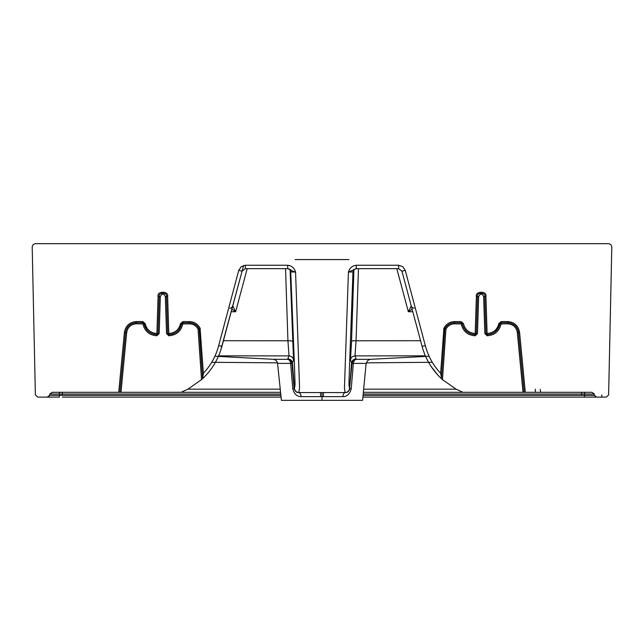 <?xml version="1.0" encoding="UTF-8"?>
<svg xmlns="http://www.w3.org/2000/svg" width="644" height="644" viewBox="0 0 644 644"><rect width="100%" height="100%" fill="white"/><g stroke="black" fill="none" stroke-linecap="round" stroke-linejoin="round"><path stroke-width="0.97" d="M120.549 392.293L118.705 392.293L124.421 332.336C125.644 325.743 129.605 322.145 136.287 321.549L142.791 321.549L145.142 323.546C146.671 329.68 150.591 332.996 156.895 333.495L158.086 296.401C156.669 290.863 169.042 290.871 167.617 296.401L168.809 333.495C175.112 333.004 179.032 329.696 180.562 323.57L182.912 321.581L189.425 321.581C194.214 321.775 197.764 323.972 200.083 328.166L203.375 373.287C210.821 365.341 215.925 356.1 218.686 345.578L238.771 270.303L241.226 266.648L245.356 265.248L287.691 265.248C291.7 265.714 294.324 267.985 295.572 272.066L299.565 388.091L298.792 392.566L345.208 392.566L322 392.566L322 396.64L320.64 396.64L320.487 392.566M211.691 362.282L277.443 362.846M366.557 362.846L432.309 362.282M62.371 392.293L62.371 394.023L59.441 394.007L59.441 392.293L54.515 392.293L108.675 392.293M363.433 392.293L525.295 392.293L523.009 392.293L524.152 392.293L518.452 332.449L519.579 332.336L525.295 392.293L591.949 392.293L594.146 393.967L594.509 395.384L594.05 393.677M280.567 392.293L119.848 392.293L120.992 392.293L126.683 332.554L125.548 332.449C126.667 326.476 130.249 323.224 136.287 322.684L136.287 321.549M124.421 332.336L125.548 332.449L119.848 392.293L52.043 392.293L49.838 394.007L59.441 394.007L59.441 397.115L47.278 397.115L49.491 395.384L49.846 393.999L49.491 395.384L62.371 395.384L62.371 394.023L280.752 394.023M355.995 358.869L356.406 359.336L370.751 359.296C368.336 359.602 366.903 360.962 366.468 363.361L353.347 363.401C353.661 360.994 354.675 359.634 356.406 359.336C353.886 359.61 352.421 360.994 352.01 363.49L350.457 360.149C350.859 357.565 352.373 356.148 354.989 355.891L355.995 358.869C353.435 359.175 351.962 360.568 351.56 363.055L349.587 388.372C348.815 383.438 348.718 390.514 349.668 362.274L352.976 271.929L348.428 272.066C349.676 267.985 352.3 265.714 356.309 265.248L398.644 265.248L402.774 266.648L405.229 270.303L425.314 345.578C428.075 356.1 433.179 365.341 440.625 373.287L443.917 328.166C446.236 323.972 449.786 321.775 454.575 321.581L461.088 321.581L463.439 323.57C464.968 329.696 468.888 333.004 475.183 333.495L476.383 296.401C474.958 290.871 487.331 290.863 485.914 296.401L487.106 333.495C493.409 332.996 497.329 329.68 498.859 323.546L501.209 321.549L507.714 321.549C514.395 322.145 518.356 325.743 519.579 332.336M425.37 355.842L354.989 355.891L356.068 340.789L358.458 268.661M218.63 355.842L289.011 355.891L287.594 359.336L273.241 359.296L214.903 356.237M243.593 265.481L232.766 305.876L235.64 311.752L247.191 268.661M285.542 268.661L287.932 340.789L223.436 340.708M584.559 392.293L584.559 394.007L594.162 394.031M363.248 394.023L581.629 394.023L581.629 395.384L584.559 395.384L584.559 394.007L581.629 394.023L581.629 392.293M366.122 363.369L362.58 400.351M420.564 340.708L356.068 340.789C353.387 340.676 351.874 340.893 351.535 341.449L350.457 360.149M290.09 269.844L293.543 360.149L291.99 363.49C291.579 360.994 290.114 359.61 287.594 359.336C289.325 359.634 290.339 360.994 290.653 363.401L277.878 363.369M293.543 360.149C293.141 357.565 291.627 356.148 289.011 355.891L287.932 340.789C290.613 340.676 292.126 340.893 292.465 341.449M231.196 311.752L235.64 311.752L231.88 309.192M52.051 392.293L49.838 394.007L49.491 395.384L49.838 394.007M362.926 397.115L596.722 397.115L595.338 396.648L596.722 397.115L595.338 396.648L596.714 397.115L595.338 396.648L596.714 397.115L594.509 395.384L596.722 397.115L606.35 397.115L608.628 394.885L611.8 247.167C611.615 245.05 610.48 243.883 608.371 243.665L35.645 243.665C33.52 243.883 32.377 245.05 32.2 247.167L35.372 394.885L37.65 397.115L47.278 397.115L48.662 396.648L47.286 397.115L48.662 396.648L47.278 397.115L48.662 396.648L47.286 397.115L49.491 395.384M295.065 259.564L348.935 259.564M181.077 392.293L188.048 389.065L201.532 379.622L198.062 329.205C196.195 325.784 193.313 324.004 189.425 323.852L182.807 323.948C181.012 331.282 176.343 335.226 168.809 335.774L166.538 333.576L165.347 296.473C163.681 293.35 162.022 293.35 160.356 296.473L159.165 333.576L156.895 335.774C149.352 335.218 144.683 331.266 142.904 323.916L136.287 323.827C130.845 324.278 127.649 327.184 126.683 332.554M203.375 373.287L202.602 378.64C212.037 369.696 218.469 358.966 221.898 346.44L232.766 305.876C232.524 306.335 231.743 308.412 229.771 308.178M238.771 270.303L242.064 271.188L220.554 350.867M220.272 351.672L219.177 354.546M213.462 365.575L213.148 366.066M48.703 396.607L49.475 395.44L48.703 396.607M396.809 268.661L408.36 311.752L411.234 305.876L401.937 271.188L405.229 270.303M322 400.351L362.58 400.351L281.42 400.351L322 400.351L322 396.64L323.36 396.64L323.505 392.566M323.36 396.64L342.898 396.64C347.301 396.551 350.094 393.782 351.27 388.332L353.347 363.401L352.01 363.49L349.587 388.372C349.137 390.972 347.623 392.365 345.055 392.566L344.435 388.292L348.428 272.066L356.309 268.661L356.309 265.248M398.644 265.248L398.644 268.661L356.382 268.661C354.393 268.854 353.258 269.949 352.976 271.929L353.298 270.931M353.315 270.834L353.419 269.788M353.91 269.844L351.535 341.449M292.73 388.332L294.099 388.413L291.99 363.49L290.653 363.401L292.73 388.332C293.906 393.782 296.699 396.551 301.102 396.64C300.853 394.144 300.08 392.792 298.792 392.566L298.953 392.566C296.393 392.365 294.888 390.964 294.413 388.372L292.44 363.055C292.062 360.584 290.589 359.191 288.005 358.869M298.792 392.566C296.578 392.768 295.016 391.383 294.099 388.413L294.413 388.372C295.202 383.373 295.282 390.506 294.324 362.145L290.702 270.931M290.686 270.834L290.581 269.788M608.62 395.046L611.8 247.014M42.19 397.115L59.441 397.115M281.074 397.115L62.371 397.115M594.525 395.44L595.298 396.615L594.525 395.44M507.714 321.549L507.714 322.684C513.751 323.224 517.333 326.476 518.452 332.449L517.317 332.554C516.351 327.184 513.155 324.278 507.714 323.827L501.096 323.916C499.317 331.266 494.648 335.218 487.106 335.774L484.835 333.576L483.644 296.473C481.978 293.35 480.311 293.35 478.653 296.473L477.462 333.576L475.183 335.774C467.657 335.226 462.988 331.282 461.193 323.948L454.575 323.852C450.687 324.004 447.805 325.784 445.938 329.205L442.468 379.622L455.952 389.065L462.923 392.293M507.714 323.827L507.714 322.684L501.209 322.684L501.209 321.549M487.106 335.774L487.106 334.639L485.97 333.536L487.106 333.495L487.106 334.639C494.012 334.083 498.303 330.453 499.977 323.731L501.209 322.684L501.209 323.827M484.835 333.576L485.97 333.536L484.779 296.433L485.914 296.401M476.383 296.401L477.518 296.433C476.407 292.231 485.89 292.231 484.779 296.433L483.644 296.473M478.653 296.473L477.518 296.433L476.327 333.536L475.183 333.495L475.183 335.774M461.088 321.581L461.088 322.716L462.311 323.755C464.002 330.469 468.293 334.091 475.183 334.639L476.327 333.536L477.462 333.576M461.088 323.852L461.088 322.716L454.575 322.716L454.575 321.581M443.901 328.19L444.924 328.698C447.017 324.89 450.236 322.902 454.575 322.716L454.575 323.852M443.668 329.044L445.938 329.205L444.924 328.698L444.803 329.124L441.462 377.634L440.625 373.287M422.287 347.116L422.102 346.44C425.531 358.966 431.963 369.696 441.398 378.64L441.462 377.634M425.314 345.578L422.102 346.44L401.937 271.188L398.644 268.661M287.691 265.248L287.691 268.661C292.255 269.723 289.671 270.488 295.572 272.066L291.024 271.929C290.742 269.949 289.607 268.854 287.618 268.661L245.356 268.661L245.356 265.248M242.064 271.188L245.356 268.661M202.602 378.592L199.197 329.124L199.077 328.698L198.062 329.205L199.197 329.124L199.077 328.698C196.983 324.89 193.763 322.902 189.425 322.716L182.912 322.716L182.912 321.581M172.286 334.164L168.809 334.639L167.673 333.536L168.809 333.495L168.809 334.639C175.707 334.091 179.998 330.469 181.689 323.755L182.912 322.716L182.912 323.852M166.538 333.576L167.673 333.536L166.482 296.433L167.617 296.401M158.086 296.401L159.221 296.433C158.11 292.231 167.593 292.231 166.482 296.433L165.347 296.473M160.356 296.473L159.221 296.433L158.03 333.536L156.895 334.639L156.895 333.495L159.165 333.576M142.791 321.549L142.791 322.684L144.023 323.731C145.697 330.453 149.988 334.083 156.895 334.639L156.895 335.774M142.791 323.827L142.791 322.684L136.287 322.684L136.287 323.827M32.2 247.167L35.372 394.885M134.741 322.797L136.287 322.684M145.142 323.546L144.023 323.731L146.582 329.575M153.417 334.164L156.895 334.639M179.121 329.599L181.689 323.755L182.807 323.948M189.425 321.581L189.425 322.716L190.181 322.741M197.821 326.733L199.197 329.124L200.332 329.044M201.532 379.622L202.602 378.64C212.037 369.704 218.469 358.974 221.898 346.44L218.686 345.578M523.009 392.293L517.317 332.554M540.662 392.293L540.284 389.338M412.12 309.192L408.36 311.752L412.804 311.752M351.27 388.332L349.901 388.413C349 391.383 347.43 392.768 345.208 392.566L345.047 392.566M342.898 396.64C343.147 394.144 343.912 392.792 345.208 392.566M353.089 271.929C353.363 269.949 354.498 268.854 356.486 268.661C354.023 269.433 352.944 270.247 353.258 271.092L353.29 270.907M290.71 270.907L290.742 271.092C291.056 270.247 289.977 269.433 287.514 268.661C289.502 268.854 290.637 269.949 290.911 271.929M507.714 322.684L509.259 322.797M498.859 323.546L499.977 323.731L495.244 331.781M444.924 328.698L446.686 326.146M452.257 322.966L454.575 322.716M414.229 308.178C412.426 307.864 411.427 307.091 411.234 305.876L422.102 346.44C425.531 358.974 431.963 369.704 441.398 378.64L442.468 379.622M437.703 374.905L431.029 366.331M430.538 365.575L430.232 365.092M423.728 351.672L423.486 350.988M456.145 389.169L363.755 389.169M280.245 389.169L187.855 389.169M535.325 389.169L535.325 392.293M584.559 397.115L584.559 395.384L594.509 395.384M581.629 395.384L363.103 395.384M280.897 395.384L62.371 395.384M301.102 396.64L320.64 396.64M463.439 323.57L461.193 323.948M200.099 328.19L199.077 328.698M180.562 323.57L181.689 323.755M144.023 323.731L142.904 323.916M168.809 334.639L168.809 335.774M189.425 323.852L189.425 322.716M601.81 397.115L601.81 394.909M499.977 323.731L501.096 323.916M369.495 359.36L429.097 356.237M281.42 400.351L277.532 363.361C277.097 360.962 275.664 359.602 273.241 359.296"/></g></svg>
